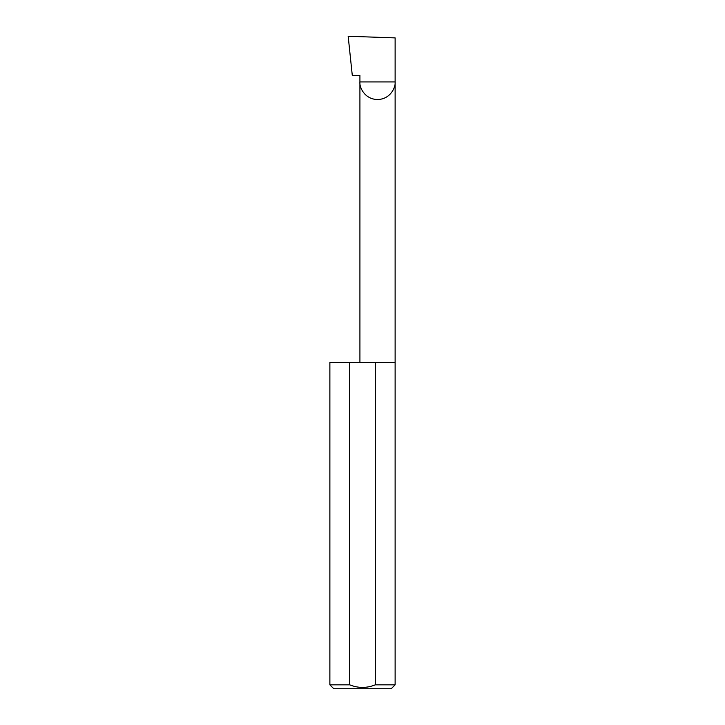 <?xml version="1.0" encoding="UTF-8"?>
<svg xmlns="http://www.w3.org/2000/svg" width="725" height="725" viewBox="0 0 725 725"><rect width="100%" height="100%" fill="white"/><g stroke="black" fill="none" stroke-linecap="round" stroke-linejoin="round"><path stroke-width="1.09" d="M359.917 362.5L359.917 81.925L395.125 81.925L395.125 37.89L348.172 36.25L352.287 75.4L359.917 75.4L359.917 81.925C359.21 87.073 364.494 99.289 377.517 99.533C390.548 99.289 395.832 87.073 395.125 81.925L395.125 684.835L391.21 688.75L333.79 688.75L329.875 684.835L349.713 684.835C358.232 688.27 366.75 688.27 375.287 684.835L395.125 684.835M375.287 684.835L375.287 362.5L395.125 362.5M329.875 684.835L329.875 362.5L349.713 362.5L349.713 684.835M375.287 362.5L349.713 362.5"/></g></svg>
